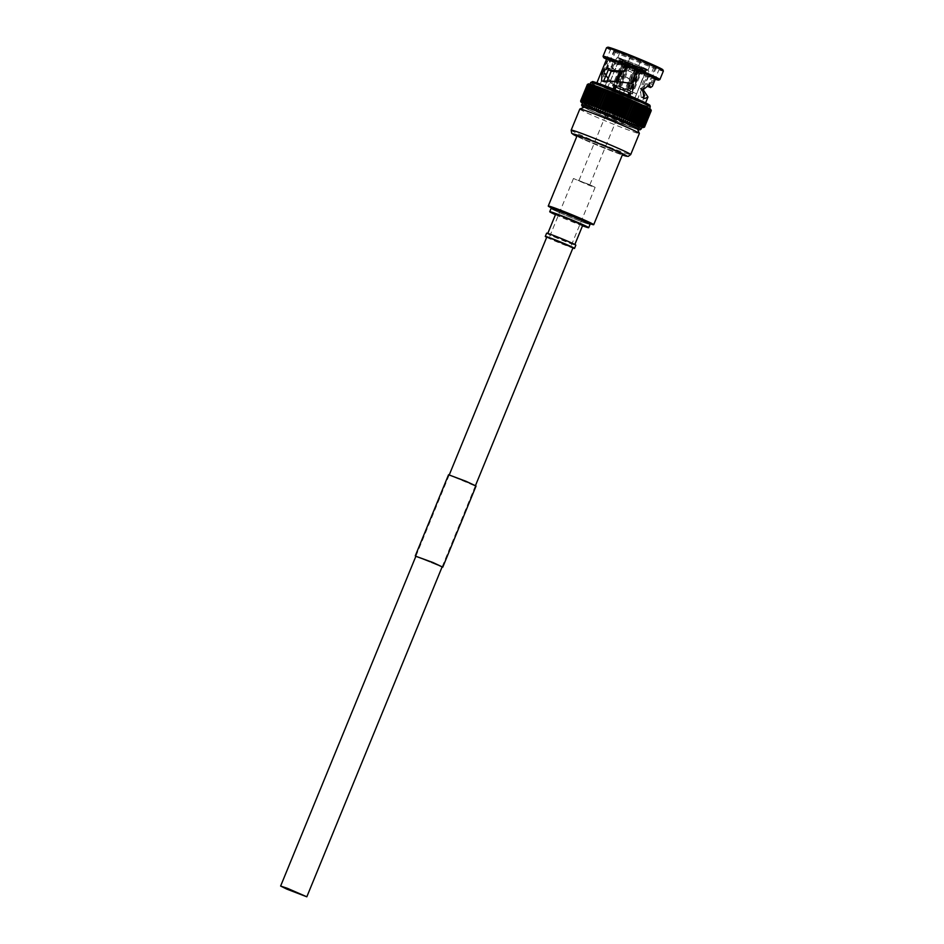 <?xml version="1.0" encoding="UTF-8"?>
<svg xmlns="http://www.w3.org/2000/svg" width="944" height="944" viewBox="0 0 944 944"><rect width="100%" height="100%" fill="white"/><g stroke="black" fill="none" stroke-linecap="round" stroke-linejoin="round"><path stroke-width="0.71" stroke-dasharray="4.72 3.54" d="M546.8 237.05L572.996 247.788M637.306 125.871L644.728 107.781L637.306 125.871L641.401 126.343A34.515 1.357 -157.7 0 0 641.448 126.354L640.74 127.015L641.649 127.287M635.961 125.399L643.371 107.309L635.961 125.399L636.421 124.643L636.103 125.458L637.495 125.953L639.147 125.599A34.515 1.357 -157.7 0 0 639.206 125.623L638.71 126.366L640.339 126A34.515 1.357 -157.7 0 0 640.398 126.012L639.784 126.72A33.583 1.322 -157.7 0 0 640.74 127.015L642.309 126.614L641.554 127.251L642.345 127.464M639.147 125.599L645.849 109.244L644.894 107.864L644.587 108.808A34.515 1.357 -157.7 0 1 644.516 108.784L643.537 107.38L643.124 108.289A34.515 1.357 -157.7 0 1 643.053 108.265L642.062 106.849L641.554 107.722L634.486 124.868L636.35 124.62A34.515 1.357 -157.7 0 0 636.421 124.643M641.896 106.79L634.486 124.868M632.905 124.289L640.469 106.271A33.583 1.322 -157.7 0 0 642.026 106.849L641.554 107.722A34.515 1.357 -157.7 0 1 641.472 107.687L640.469 106.271L639.855 107.097L633.153 123.452L633.046 124.36L634.757 124.042A34.515 1.357 -157.7 0 0 634.84 124.077M644.516 108.784L637.814 125.139L636.126 125.469L633.129 124.384M638.899 105.716L638.769 105.645A33.583 1.322 -157.7 0 0 640.433 106.259L639.855 107.097A34.515 1.357 -157.7 0 1 639.772 107.061L638.899 105.716M634.616 124.927A33.583 1.322 -157.7 0 1 633.046 124.36L631.383 123.735L633.058 123.416A34.515 1.357 -157.7 0 0 633.153 123.452M638.769 105.645L631.501 123.77M638.628 105.575L638.061 106.424A34.515 1.357 -157.7 0 1 637.967 106.389L636.964 104.961L636.173 105.716L629.518 123.039L627.689 122.342M629.754 123.098L631.265 122.744A34.515 1.357 -157.7 0 0 631.359 122.779L631.206 123.664M631.324 123.711A33.583 1.322 -157.7 0 1 629.554 123.05L629.459 122.059L629.518 123.039A33.583 1.322 -157.7 0 1 627.666 122.331L629.365 122.024A34.515 1.357 -157.7 0 0 629.459 122.059M636.846 104.902L629.424 122.991M626.025 121.623L627.382 121.269A34.515 1.357 -157.7 0 0 627.489 121.304L635.088 104.253A33.583 1.322 -157.7 0 0 636.94 104.949L636.173 105.716A34.515 1.357 -157.7 0 1 636.067 105.669L635.088 104.253L634.191 104.949L627.489 121.304L627.937 122.39M633.377 103.71L633.117 103.486A33.583 1.322 -157.7 0 0 635.052 104.241L634.191 104.949A34.515 1.357 -157.7 0 1 634.085 104.914L633.377 103.71M627.489 121.304L627.63 122.319A33.583 1.322 -157.7 0 1 625.707 121.575L623.689 120.797L625.329 120.466A34.515 1.357 -157.7 0 0 625.435 120.513L625.671 121.564A33.583 1.322 -157.7 0 1 623.665 120.785L624.055 120.82M633.117 103.486L625.601 121.528M633.011 103.439L632.138 104.159A34.515 1.357 -157.7 0 1 632.032 104.111L631.088 102.695A33.583 1.322 -157.7 0 0 633.082 103.474L625.435 120.513M623.583 120.738L631.088 102.695L623.665 120.761L621.6 119.971M630.993 102.66L630.014 103.333A34.515 1.357 -157.7 0 1 629.908 103.285L628.999 101.881A33.583 1.322 -157.7 0 0 631.052 102.684L631.052 102.731M619.925 119.109L619.441 119.109A33.583 1.322 -157.7 0 0 621.541 119.947L619.453 119.121L621.022 118.779A34.515 1.357 -157.7 0 0 621.14 118.826L621.541 119.947L623.205 119.64A34.515 1.357 -157.7 0 0 623.311 119.676L623.63 120.773A33.583 1.322 -157.7 0 1 621.577 119.959L622.013 119.982M628.999 101.881L621.506 119.923M627.843 102.471A34.515 1.357 -157.7 0 1 627.736 102.424L626.851 101.032A33.583 1.322 -157.7 0 0 628.964 101.869L627.843 102.471L621.14 118.826M619.441 119.109L617.282 118.248L618.804 117.894A34.515 1.357 -157.7 0 0 618.922 117.941L619.406 119.097A33.583 1.322 -157.7 0 1 617.27 118.248L617.801 118.212M626.851 101.032L625.624 101.586A34.515 1.357 -157.7 0 1 625.518 101.539L624.68 100.158A33.583 1.322 -157.7 0 0 626.816 101.02L619.382 119.074M624.68 100.158L623.382 100.678A34.515 1.357 -157.7 0 1 623.264 100.642L622.485 99.273A33.583 1.322 -157.7 0 0 624.645 100.147L617.234 118.224L616.668 117.032A34.515 1.357 -157.7 0 1 616.562 116.985L615.641 117.28M617.223 118.224L612.857 116.454L614.284 116.065A34.515 1.357 -157.7 0 0 614.402 116.112L615.028 117.339L622.485 99.273M620.232 98.353L618.827 98.837A34.515 1.357 -157.7 0 1 618.709 98.79L618.049 97.456A33.583 1.322 -157.7 0 0 620.232 98.353L620.267 98.377A33.583 1.322 -157.7 0 0 622.45 99.262L621.105 99.757A34.515 1.357 -157.7 0 1 620.987 99.722L620.267 98.377L613.458 116.336M620.243 98.353L612.833 116.431L610.638 115.546L618.037 97.444L616.55 97.893A34.515 1.357 -157.7 0 1 616.432 97.846L615.842 96.548A33.583 1.322 -157.7 0 0 618.013 97.444L610.626 115.534L612.007 115.133A34.515 1.357 -157.7 0 0 612.125 115.18L612.809 116.442A33.583 1.322 -157.7 0 0 615.028 117.339L622.45 99.25M615.807 96.536L614.284 96.961A34.515 1.357 -157.7 0 1 614.178 96.913L613.647 95.639A33.583 1.322 -157.7 0 0 615.807 96.536L608.42 114.625L609.73 114.2A34.515 1.357 -157.7 0 0 609.848 114.248L611.287 115.38M613.612 95.615L612.054 96.017A34.515 1.357 -157.7 0 1 611.936 95.969L611.488 94.73A33.583 1.322 -157.7 0 0 613.612 95.615L606.237 113.717L607.464 113.256A34.515 1.357 -157.7 0 0 607.582 113.304L609.104 114.425M611.747 95.545L604.113 112.82L605.234 112.324A34.515 1.357 -157.7 0 0 605.34 112.371L606.201 113.705L606.945 113.457M611.488 94.73L604.809 112.489M611.523 94.73L609.848 95.096A34.515 1.357 -157.7 0 1 609.741 95.049L609.376 93.834L607.7 94.176L600.986 110.531L601.918 111.899L599.888 111.026L600.88 110.483A34.515 1.357 -157.7 0 0 600.986 110.531M609.6 94.719L609.376 93.834A33.583 1.322 -157.7 0 0 611.452 94.707M609.423 93.845L602.001 111.923L603.039 111.392A34.515 1.357 -157.7 0 0 603.145 111.439L604.042 112.796L601.953 111.911L602.709 111.522L601.918 111.899A33.583 1.322 -157.7 0 1 599.888 111.026L600.655 110.578L599.853 111.014L598.897 109.634A34.515 1.357 -157.7 0 1 598.791 109.587L597.965 110.188L595.947 109.327L596.773 108.713A34.515 1.357 -157.7 0 0 596.879 108.749L597.859 110.153A33.583 1.322 -157.7 0 1 595.959 109.327L596.726 108.725L596.053 109.351L592.336 107.722L592.985 107.038A34.515 1.357 -157.7 0 0 593.08 107.085L594.083 108.501L594.838 107.864A34.515 1.357 -157.7 0 0 594.932 107.899L595.924 109.315A33.583 1.322 -157.7 0 1 594.118 108.513L594.838 107.864L594.118 108.513M607.7 94.176A34.515 1.357 -157.7 0 1 607.594 94.129L607.311 92.949L605.6 93.279L598.897 109.634M607.488 93.893L607.311 92.949A33.583 1.322 -157.7 0 0 609.34 93.81M607.37 92.96L599.947 111.05M605.6 93.279A34.515 1.357 -157.7 0 1 605.505 93.232L605.305 92.087L603.582 92.406L596.879 108.749M605.446 93.09L605.305 92.087A33.583 1.322 -157.7 0 0 607.275 92.937M605.375 92.111L597.965 110.188M596.053 109.351L603.381 91.249A33.583 1.322 -157.7 0 0 605.269 92.075M603.464 91.273L601.635 91.544L594.932 107.899M589.422 84.653L588.006 85.031L588.997 84.37A33.583 1.322 -157.7 0 0 589.422 84.653L588.501 85.338L589.434 84.653A33.583 1.322 -157.7 0 0 590.012 84.984L589.186 85.715L590.024 84.995A33.583 1.322 -157.7 0 0 590.755 85.385L590.012 86.152L590.767 85.397A33.583 1.322 -157.7 0 0 591.64 85.845L590.991 86.647L591.652 85.845A33.583 1.322 -157.7 0 0 592.667 86.352L592.124 87.202L592.69 86.364A33.583 1.322 -157.7 0 0 593.835 86.919L593.387 87.804L593.859 86.931A33.583 1.322 -157.7 0 0 595.133 87.532L594.779 88.465L595.157 87.544A33.583 1.322 -157.7 0 0 596.561 88.193L596.301 89.161L596.584 88.205A33.583 1.322 -157.7 0 0 598.095 88.889L597.941 89.904L598.118 88.913A33.583 1.322 -157.7 0 0 599.747 89.645L599.7 90.695L599.77 89.656A33.583 1.322 -157.7 0 0 601.493 90.423L601.54 91.509L601.529 90.435L599.782 90.73L593.08 107.085M599.747 89.645L598.036 89.951L591.322 106.294L592.325 107.722L590.684 106.979L591.239 106.259A34.515 1.357 -157.7 0 0 591.322 106.294M598.095 88.889L596.384 89.196L589.681 105.551L590.684 106.979L591.239 106.259L590.684 106.979A33.583 1.322 -157.7 0 0 592.325 107.722L592.985 107.038L592.36 107.734A33.583 1.322 -157.7 0 0 594.083 108.501M596.561 88.193L594.862 88.5L588.147 104.843L589.139 106.271L587.699 105.61L586.743 104.194L593.457 87.839L595.133 87.532M593.835 86.919L592.183 87.237L585.481 103.58L586.413 104.996L585.646 104.159M592.667 86.352L591.05 86.683L584.348 103.026L585.256 104.43L585.422 103.557A34.515 1.357 -157.7 0 0 585.481 103.58M591.64 85.845L590.059 86.175L583.357 102.53L584.218 103.923L583.545 103.25M590.755 85.385L589.221 85.739L582.507 102.094L583.333 103.462L583.309 102.507A34.515 1.357 -157.7 0 0 583.357 102.53M590.012 84.984L588.537 85.361L581.823 101.704L582.601 103.073L582.472 102.07A34.515 1.357 -157.7 0 0 582.507 102.094M588.997 84.37L587.628 84.783L588.714 84.158A33.583 1.322 -157.7 0 0 588.997 84.37L587.982 85.019A34.515 1.357 -157.7 0 0 588.006 85.031L581.292 101.386L581.587 102.459L581.268 101.374L582.011 102.731L581.799 101.692A34.515 1.357 -157.7 0 0 581.823 101.704L582.023 102.731M588.714 84.158L587.416 84.594L588.596 84.004A33.583 1.322 -157.7 0 0 588.714 84.158L587.616 84.771A34.515 1.357 -157.7 0 0 587.628 84.783L580.926 101.138L581.303 102.247L580.914 101.126L581.575 102.448M581.185 102.094L580.713 100.937L580.902 101.94M587.38 84.464L588.631 83.922A33.583 1.322 -157.7 0 0 588.596 84.004L587.369 84.464M587.498 84.405L588.832 83.898A33.583 1.322 -157.7 0 0 588.631 83.922L587.487 84.405M627.63 95.627L629.046 96.099A17.547 0.684 -157.7 0 0 613.765 89.822L612.809 89.456A17.547 0.684 -157.7 0 0 604.785 86.777L607.488 87.886L604.75 86.813A17.547 0.684 -157.7 0 0 612.019 90.4L612.939 90.801A17.547 0.684 -157.7 0 0 628.22 97.079L629.176 97.444A17.547 0.684 -157.7 0 0 637.2 100.135L634.498 99.026L637.235 100.099A17.547 0.684 -157.7 0 0 629.967 96.512L627.63 95.627L639.737 66.115L626.356 60.558L640.587 66.399A16.378 0.649 -157.7 0 0 626.379 60.569L621.317 71.414M615.051 90.459L617.175 85.29L609.612 82.706L636.645 93.834L617.175 85.29L627.158 60.947M656.422 67.189L649.142 84.96L648.965 82.86L655.443 67.071A22.821 0.897 -157.7 0 0 656.422 67.189A22.821 0.897 -157.7 0 0 646.392 62.245A22.821 0.897 -157.7 0 0 641.047 59.944L636.929 69.986M603.605 81.078L605.552 82.281C611.889 81.75 619.783 82.045 629.223 83.143L631.371 83.544M611.842 71.355L610.213 68.711L608.762 68.877M655.443 67.071L659.337 68.77A27.636 1.086 22.3 0 1 653.944 66.965L650.05 65.254A22.821 0.897 -157.7 0 1 624.244 54.823A22.821 0.897 -157.7 0 1 619.736 52.805L615.712 51.259A27.636 1.086 22.3 0 1 610.827 48.84L614.851 50.398A22.821 0.897 -157.7 0 1 614.202 49.879A22.821 0.897 -157.7 0 1 630.769 55.72L624.291 71.52M614.851 50.398L605.175 73.998L603.9 73.538L609.399 60.133L607.653 59.437A26.326 1.038 -157.7 0 1 606.768 58.764M608.266 59.684L602.768 73.101L602.154 72.853L605.175 73.998M619.736 52.805L613.258 68.605L622.344 77.266L625.412 76.771L629.082 78.541L629.046 88.052L620.055 89.763L608.125 78.6M632.067 97.161A22.821 0.897 -157.7 0 0 610.851 88.453A22.821 0.897 -157.7 0 0 599.888 84.795A22.821 0.897 -157.7 0 0 609.918 89.739A22.821 0.897 -157.7 0 0 631.135 98.459A22.821 0.897 -157.7 0 0 642.109 102.105A22.821 0.897 -157.7 0 0 632.067 97.161M650.05 65.254L640.362 88.866L641.578 89.42L647.088 76.016L648.493 76.653A26.326 1.038 -157.7 0 1 618.344 64.475A26.326 1.038 -157.7 0 1 612.798 61.985L611.075 68.051L621.6 77.101L624.857 76.759L629.412 78.907L629.506 88.795L619.689 89.763L610.874 82.671C606.567 79.001 603.759 75.898 602.437 73.349M642.498 90.777L640.362 88.866M649.142 84.96L647.431 86.305L646.557 83.65L640.445 89.031L641.141 97.244L642.84 97.102M607.806 47.2A29.771 1.168 -157.7 0 0 620.857 53.69A29.771 1.168 -157.7 0 0 649.024 65.242A29.771 1.168 -157.7 0 0 662.865 69.785M606.544 47.743A30.715 1.204 -157.7 0 0 620.055 54.398A30.715 1.204 -157.7 0 0 648.611 66.127A30.715 1.204 -157.7 0 0 663.372 71.048M603.063 56.286A30.715 1.204 -157.7 0 0 616.562 62.894A30.715 1.204 -157.7 0 0 659.856 79.579M606.555 59.271A29.771 1.168 -157.7 0 0 616.668 63.909A29.771 1.168 -157.7 0 0 655.278 79.249M648.965 82.86L651.136 82.588L653 78.045L654.192 78.553A26.326 1.038 -157.7 0 0 655.478 78.741M608.207 89.173A26.326 1.038 -157.7 0 0 632.692 99.226A26.326 1.038 -157.7 0 0 645.354 103.439A26.326 1.038 -157.7 0 0 633.778 97.739A26.326 1.038 -157.7 0 0 609.293 87.686A26.326 1.038 -157.7 0 0 596.643 83.461A26.326 1.038 -157.7 0 0 608.207 89.173M643.926 87.792L648.493 76.653M654.192 78.553L652.328 83.096L652.387 86.293M604.042 91.462A32.179 1.263 -157.7 0 0 633.967 103.757A32.179 1.263 -157.7 0 0 649.437 108.902A32.179 1.263 -157.7 0 0 635.288 101.928A32.179 1.263 -157.7 0 0 605.364 89.645A32.179 1.263 -157.7 0 0 589.894 84.488A32.179 1.263 -157.7 0 0 604.042 91.462M582.483 102.566A32.179 1.263 -157.7 0 0 596.62 109.551A32.179 1.263 -157.7 0 0 626.556 121.835A32.179 1.263 -157.7 0 0 642.014 126.992M584.43 107.12A28.662 1.121 -157.7 0 0 596.997 113.363A28.662 1.121 -157.7 0 0 624.114 124.49A28.662 1.121 -157.7 0 0 637.436 128.856M579.817 109.056A32.179 1.263 -157.7 0 0 593.965 116.041A32.179 1.263 -157.7 0 0 623.89 128.325A32.179 1.263 -157.7 0 0 639.359 133.482M577.091 135.747A24.568 0.968 -157.7 0 0 587.9 141.069A24.568 0.968 -157.7 0 0 610.744 150.45A24.568 0.968 -157.7 0 0 622.556 154.391M552.11 208.223A24.568 0.968 -157.7 0 0 559.06 211.385A24.568 0.968 -157.7 0 0 589.457 223.539M552.311 207.715A20.178 0.791 -157.7 0 0 561.196 212.093A20.178 0.791 -157.7 0 0 579.958 219.799A20.178 0.791 -157.7 0 0 589.658 223.032M560.748 213.179A20.178 0.791 -157.7 0 0 579.522 220.884A20.178 0.791 -157.7 0 0 589.221 224.117A20.178 0.791 -157.7 0 0 580.348 219.74A20.178 0.791 -157.7 0 0 561.574 212.034A20.178 0.791 -157.7 0 0 551.874 208.801A20.178 0.791 -157.7 0 0 560.748 213.179M551.06 208.471A21.063 0.826 -157.7 0 0 560.323 213.037A21.063 0.826 -157.7 0 0 579.911 221.073A21.063 0.826 -157.7 0 0 590.035 224.448M555.461 214.701A21.063 0.826 -157.7 0 0 558.99 216.282A21.063 0.826 -157.7 0 0 582.519 225.805M555.686 214.158L582.743 225.25M554.128 236.791L574.766 244.72L554.73 235.965L547.697 233.628L554.128 236.791M546.611 233.18A15.8 0.625 -157.7 0 0 553.562 236.602A15.8 0.625 -157.7 0 0 568.253 242.632A15.8 0.625 -157.7 0 0 575.84 245.169M546.694 237.298A15.8 0.625 -157.7 0 0 552.228 239.847A15.8 0.625 -157.7 0 0 572.89 248.048M565.586 244.319L549.078 237.982L565.102 244.98L570.719 246.856L565.586 244.319M589.976 184.823L573.468 178.487L589.504 185.496L595.121 187.36L589.976 184.823M587.144 183.879L578.884 180.705L587.144 183.879M620.409 102.754L612.16 99.58L620.409 102.754M618.709 102.176L615.405 100.914L618.709 102.176M624.255 88.665L620.951 87.391L624.255 88.665M627.701 91.662L612.432 85.798L627.264 92.276L632.468 94.011L627.701 91.662M637.908 66.788L622.639 60.912L637.471 67.402L642.663 69.124L637.908 66.788M607.464 87.898L619.075 60.699L620.621 60.003L639.005 67.154C648.457 71.567 644.174 69.419 645.366 71.473L619.075 60.699L645.366 71.473L634.521 99.002L646.628 69.478L640.657 66.517L641.637 68.074L629.967 96.512M635.678 69.679L627.441 66.292L629.046 65.136L620.444 86.907L626.143 89.243L635.489 67.767L635.678 69.679L627.477 89.692L628.397 90.093L627.064 89.645L629.766 90.99L639.206 69.585L640.421 70.481L636.232 68.11L627.064 89.645M617.624 88.288L631.654 93.68L618.025 87.721L613.246 86.128L617.624 88.288M626.969 66.859L635.206 70.245L634.934 68.157L625.789 89.656L620.09 87.32L628.669 65.584L626.969 66.859L618.757 86.872L617.836 86.459L619.17 86.907L627.748 65.183L624.421 63.555L622.12 64.511L613.919 84.5L619.17 86.907M635.206 70.245L627.005 90.258L625.789 89.656M636.162 70.611L640.492 72.063L636.61 70.08L636.421 68.18L639.56 69.726L640.528 72.015L639.171 69.62L629.731 91.025L626.745 90.022L635.89 68.523L636.162 70.611L627.961 90.624L627.005 90.258M629.766 90.99L632.315 92.028L640.528 72.015L632.315 92.052L629.731 91.025M636.61 70.08L628.397 90.093M636.964 104.961A33.583 1.322 -157.7 0 0 638.734 105.634L631.359 122.779M610.591 115.522L608.384 114.613A33.583 1.322 -157.7 0 0 610.591 115.522M604.077 112.808A33.583 1.322 -157.7 0 0 606.201 113.705L608.384 114.613A33.583 1.322 -157.7 0 1 606.237 113.717L604.042 112.796A33.583 1.322 -157.7 0 1 601.953 111.911L609.352 93.845M599.829 111.003L599.853 111.014A33.583 1.322 -157.7 0 1 597.894 110.165L599.829 111.003L607.275 92.972M589.162 106.283L589.599 105.516L589.139 106.271L590.684 106.979A33.583 1.322 -157.7 0 1 589.162 106.283L589.599 105.516A34.515 1.357 -157.7 0 0 589.681 105.551M595.298 87.591L588.077 104.819A34.515 1.357 -157.7 0 0 588.147 104.843M593.457 87.839A34.515 1.357 -157.7 0 1 593.387 87.804L586.413 104.996L587.888 105.681M584.525 103.675L585.256 104.43L585.422 103.557L585.256 104.43A33.583 1.322 -157.7 0 0 586.413 104.996M591.829 85.916L584.289 103.002A34.515 1.357 -157.7 0 0 584.348 103.026M582.708 102.872L583.333 103.462L583.309 102.507L583.333 103.462A33.583 1.322 -157.7 0 0 584.218 103.923L584.407 103.993M582.023 102.554L582.601 103.073L582.472 102.07L582.601 103.073A33.583 1.322 -157.7 0 0 583.333 103.462M580.678 100.996L587.439 84.512L580.678 100.996M650.64 110.106L650.333 109.02A33.583 1.322 -157.7 0 0 649.897 108.749L650.038 108.82M651.006 110.354L650.605 109.233A33.583 1.322 -157.7 0 0 650.333 109.02L650.522 109.126M650.605 109.233L651.195 110.531M651.207 110.542L650.145 109.457L650.416 110.625L643.702 126.98L642.722 127.534L644.127 127.051A34.515 1.357 -157.7 0 0 644.138 127.062L643.076 127.582L644.398 127.133L651.124 110.719A34.515 1.357 -157.7 0 0 651.124 110.719L644.422 127.062L643.277 127.558M644.41 127.228L651.242 110.66M650.145 109.457L650.416 110.625A34.515 1.357 -157.7 0 1 650.381 110.625L649.637 109.351A33.583 1.322 -157.7 0 0 650.145 109.457L650.145 109.457A33.583 1.322 -157.7 0 0 650.499 109.492L650.853 110.708L644.138 127.062L643.076 127.582M648.976 109.174A33.583 1.322 -157.7 0 0 649.637 109.339L649.814 110.483A34.515 1.357 -157.7 0 1 649.779 110.472L648.788 109.091L649.059 110.283L642.357 126.626A34.515 1.357 -157.7 0 0 642.357 126.626L641.554 127.251L643.076 126.826L642.215 127.428L643.678 126.98L642.722 127.534M649.637 109.339L643.112 126.838A34.515 1.357 -157.7 0 0 643.112 126.838L642.215 127.428M641.448 126.354L648.162 110A34.515 1.357 -157.7 0 1 648.103 109.988L647.218 108.643A33.583 1.322 -157.7 0 0 648.162 108.938L649.024 110.259L641.554 127.251A33.583 1.322 -157.7 0 0 641.873 127.334M648.174 108.938A33.583 1.322 -157.7 0 0 648.965 109.174L649.059 110.283A34.515 1.357 -157.7 0 1 649.024 110.259M640.398 126.012L647.112 109.669A34.515 1.357 -157.7 0 1 647.053 109.646L646.121 108.277L639.206 125.623M627.441 66.292L619.229 86.305L620.444 86.907M626.486 65.927L622.155 64.475L624.798 63.673L616.503 85.538L619.488 86.541L628.09 64.77L626.486 65.927L618.273 85.939L619.229 86.305M622.155 64.475L613.954 84.488M622.12 64.511L626.037 66.458L617.836 86.459M623.642 63.401L627.925 64.688L623.642 63.401M626.037 66.458L627.748 65.183M628.09 64.77L624.798 63.673M613.919 84.523L616.467 85.574L624.775 63.708M628.846 65.042L635.536 67.791L628.846 65.042M635.312 67.708L629.046 65.136M639.206 69.585L636.232 68.11M635.89 68.523L639.171 69.62M628.669 65.584L634.934 68.157M611.205 71.071L616.42 58.375L617.942 57.737A16.378 0.649 -157.7 0 0 624.692 61.077L612.019 90.4M614.096 90.093L626.202 60.581L619.594 58.375L609.612 82.706L619.571 58.41L617.942 57.737M619.571 58.41L624.692 61.077M613.435 90.872L625.542 61.36M604.75 86.813L607.134 81.007M620.232 71.355L625.424 60.204A16.378 0.649 -157.7 0 0 617.978 57.702L616.444 58.339A17.547 0.684 -157.7 0 0 623.677 61.974M619.594 58.375L617.978 57.702L616.444 58.339L611.228 71.071M617.175 57.667L626.202 60.581M604.785 86.777L607.145 81.007M612.809 89.456L616.043 81.573M629.046 96.099L640.705 67.673L639.737 66.115M613.765 89.822L617.105 81.68M637.235 100.099L648.976 71.107L641.531 66.812A16.378 0.649 -157.7 0 1 648.257 70.139L648.858 71.709L648.257 70.139L640.764 67.685A16.378 0.649 -157.7 0 0 648.221 70.175L646.628 69.478M628.551 96.028L640.657 66.517M629.176 97.444L640.764 67.685M627.89 96.807L639.997 67.295M634.498 99.026L646.605 69.514M637.2 100.135L648.858 71.709A17.547 0.684 -157.7 0 0 641.637 68.074M612.939 90.801L625.612 61.478A16.378 0.649 -157.7 0 0 639.82 67.319L628.22 97.079M614.355 91.273L626.462 61.761L639.82 67.319M626.462 61.761L625.612 61.478M626.934 96.441L639.041 66.93M620.09 87.32L618.757 86.872M619.488 86.541L618.273 85.939M626.143 89.243L627.477 89.692M626.745 90.022L627.961 90.624M640.563 126.933L647.985 108.855M627.548 122.272L625.73 121.587M644.728 107.781L644.87 107.852A33.583 1.322 -157.7 0 0 646.109 108.277L645.908 109.268A34.515 1.357 -157.7 0 1 645.849 109.244M643.371 107.309L643.537 107.38A33.583 1.322 -157.7 0 0 644.87 107.852M628.916 101.834L621.553 119.947M589.882 84.134L582.472 102.212M590.543 84.299L583.121 102.389M594.602 85.609L587.192 103.698M604.361 89.208L596.938 107.286M633.943 101.291L626.533 119.369M647.029 108.56L639.619 126.638M602.154 72.853L607.653 59.437M653 78.045L655.148 78.989A27.636 1.086 22.3 0 1 649.755 77.184L647.088 76.016M613.258 68.605L611.877 66.871L613.742 62.339L612.798 61.985M613.742 62.339L611.523 61.478A27.636 1.086 22.3 0 1 606.638 59.071L609.399 60.133M630.769 55.72L630.899 55.566A27.636 1.086 22.3 0 1 641.177 59.791L641.047 59.944M641.873 97.35L643.442 97.964M642.687 90.211L641.578 89.774M648.032 76.44L642.994 90.058M605.552 82.281L602.945 81.125M622.344 77.266L621.6 77.101M653.944 66.965L649.755 77.184M659.337 68.77L655.148 78.989M610.827 48.84L606.638 59.071M615.712 51.259L611.523 61.478M641.177 59.791L636.988 70.009M630.899 55.566L626.71 65.785M602.768 73.101L603.9 73.538M642.534 89.857L641.578 89.42M645.944 108.206L638.533 126.284M648.788 109.091L641.377 127.169M649.448 109.268L642.026 127.346M649.944 109.374L642.534 127.452M650.298 109.421L642.888 127.499M650.499 109.398L643.076 127.475M650.534 109.303L643.112 127.393M650.416 109.162L642.994 127.239M650.133 108.949L642.722 127.027M649.708 108.666L642.286 126.756M649.118 108.336L641.696 126.413M648.386 107.935L640.964 126.012M647.501 107.486L640.079 125.564M646.475 106.979L639.064 125.056M645.318 106.412L637.896 124.49M644.02 105.799L636.61 123.888M642.616 105.15L635.194 123.227M641.082 104.442L633.66 122.531M639.442 103.71L632.02 121.788M637.696 102.931L630.285 121.009M635.867 102.129L628.444 120.207M606.308 89.951L598.897 108.041M602.484 88.488L595.074 106.566M600.703 87.816L593.28 105.893M599.015 87.19L591.593 105.268M597.422 86.612L590.012 104.69M595.959 86.081L588.537 104.17M593.387 85.196L585.964 103.274M592.289 84.842L584.879 102.92M591.345 84.535L583.923 102.625M589.375 84.028L581.964 102.105M589.032 83.981L581.61 102.058M588.832 84.004L581.421 102.082M588.796 84.087L581.374 102.164M588.914 84.24L581.504 102.318M589.198 84.453L581.775 102.53M589.622 84.724L582.212 102.813M590.212 85.066L582.79 103.144M590.944 85.456L583.534 103.545M592.856 86.423L585.433 104.501M594.012 86.99L586.59 105.067M596.714 88.252L589.304 106.33M598.248 88.948L590.826 107.038M599.888 89.692L592.478 107.769M601.635 90.471L594.213 108.548M611.948 112.112C615.606 111.958 616.184 110.542 613.694 107.852L611.417 110.129L612.09 112.171L610.379 111.593C608.868 109.233 609.458 107.805 612.125 107.333C614.131 109.858 613.553 111.274 610.379 111.593M613.553 107.805L612.125 107.333M613.801 105.268L618.131 107.097L613.801 105.268M607.464 117.563L614.178 120.395L607.464 117.563M609.682 115.298L614.025 117.139L609.682 115.298M621.353 103.545L613.069 100.04L621.353 103.545M621.73 104.713L611.865 100.536L621.73 104.713M619.288 102.648L615.488 101.032L619.288 102.648M631.748 72.275L627.937 70.67L631.748 72.275M632.669 66.304L631.666 65.879L632.669 66.304M615.087 120.891L605.222 116.726L615.087 120.891M415.867 556.311L442.063 567.049L415.879 556.276M473.817 485.428L448.766 474.844L466.1 481.346L473.817 485.428M476.047 486.03L448.553 474.749M596.596 84.146A30.798 1.215 -157.7 0 0 606.048 88.441A30.798 1.215 -157.7 0 0 645.248 104.064A30.798 1.215 -157.7 0 0 635.949 98.459M590.696 82.517A32.179 1.263 -157.7 0 0 604.844 89.503A32.179 1.263 -157.7 0 0 634.769 101.787A32.179 1.263 -157.7 0 0 650.239 106.943M581.669 104.536A32.179 1.263 -157.7 0 0 595.817 111.51A32.179 1.263 -157.7 0 0 625.742 123.806A32.179 1.263 -157.7 0 0 641.212 128.962M595.971 113.02A30.798 1.215 -157.7 0 0 637.672 129.434L595.935 113.009L583.84 107.356A30.798 1.215 -157.7 0 0 595.971 113.02M571.167 130.154A32.179 1.263 -157.7 0 0 585.315 137.128A32.179 1.263 -157.7 0 0 615.24 149.412A32.179 1.263 -157.7 0 0 630.71 154.568M585.622 140.314A29.252 1.145 -157.7 0 0 622.32 154.969L576.855 136.325A29.252 1.145 -157.7 0 0 585.622 140.314M626.32 62.906L642.923 69.514L638.982 67.142L622.391 60.534L626.32 62.906M636.126 125.469A33.583 1.322 -157.7 0 0 637.46 125.93M634.639 124.938A33.583 1.322 -157.7 0 0 636.103 125.458M642.062 106.849A33.583 1.322 -157.7 0 0 643.513 107.38M643.053 108.265L636.35 124.62M641.472 107.687L634.757 124.042M629.577 123.062L631.335 123.723A33.583 1.322 -157.7 0 0 633.023 124.348M639.772 107.061L633.058 123.416M637.967 106.389L631.265 122.744M636.067 105.669L629.365 122.024M634.085 104.914L627.382 121.269M632.032 104.111L625.329 120.466M630.014 103.333L623.311 119.676M629.908 103.285L623.205 119.64M627.736 102.424L621.022 118.779M625.624 101.586L618.922 117.941M625.518 101.539L618.804 117.894M615.063 117.351A33.583 1.322 -157.7 0 0 617.234 118.224L624.645 100.147M623.382 100.678L616.668 117.032M623.264 100.642L616.562 116.985M621.105 99.757L614.402 116.112M620.987 99.722L614.284 116.065M610.638 115.546A33.583 1.322 -157.7 0 0 612.809 116.442M618.827 98.837L612.125 115.18M618.709 98.79L612.007 115.133M616.55 97.893L609.848 114.248M616.432 97.846L609.73 114.2M614.284 96.961L607.582 113.304M614.178 96.913L607.464 113.256M612.054 96.017L605.34 112.371M611.936 95.969L605.234 112.324M609.848 95.096L603.145 111.439M609.741 95.049L603.039 111.392M607.594 94.129L600.88 110.483M605.505 93.232L598.791 109.587M596.773 108.713L603.476 92.359A34.515 1.357 -157.7 0 0 603.582 92.406M601.529 90.435A33.583 1.322 -157.7 0 0 603.346 91.226M594.838 107.864L601.54 91.509A34.515 1.357 -157.7 0 0 601.635 91.544M592.985 107.038L599.7 90.695A34.515 1.357 -157.7 0 0 599.782 90.73M591.239 106.259L597.941 89.904A34.515 1.357 -157.7 0 0 598.036 89.951M589.599 105.516L596.301 89.161A34.515 1.357 -157.7 0 0 596.384 89.196M587.734 105.622A33.583 1.322 -157.7 0 0 589.139 106.271M588.077 104.819L594.779 88.465A34.515 1.357 -157.7 0 0 594.862 88.5M586.436 105.008A33.583 1.322 -157.7 0 0 587.711 105.61M585.422 103.557L592.124 87.202A34.515 1.357 -157.7 0 0 592.183 87.237M584.242 103.934A33.583 1.322 -157.7 0 0 585.256 104.43M584.289 103.002L590.991 86.647A34.515 1.357 -157.7 0 0 591.05 86.683M583.309 102.507L590.012 86.152A34.515 1.357 -157.7 0 0 590.059 86.175M582.472 102.07L589.186 85.715A34.515 1.357 -157.7 0 0 589.221 85.739M581.799 101.692L588.501 85.338A34.515 1.357 -157.7 0 0 588.537 85.361M581.268 101.374A34.515 1.357 -157.7 0 0 581.292 101.386L587.982 85.019M580.914 101.126A34.515 1.357 -157.7 0 0 580.926 101.138L587.616 84.771M587.416 84.582A34.515 1.357 -157.7 0 0 587.416 84.594L580.713 100.937M644.41 127.074A34.515 1.357 -157.7 0 0 644.422 127.062L651.112 110.719M650.829 110.708A34.515 1.357 -157.7 0 0 650.853 110.708L644.127 127.051M643.678 126.98A34.515 1.357 -157.7 0 0 643.702 126.98L650.381 110.625M649.779 110.472L643.076 126.826M640.752 127.015A33.583 1.322 -157.7 0 0 641.554 127.251M638.71 126.366A33.583 1.322 -157.7 0 0 639.784 126.72M648.103 109.988L641.401 126.343M646.121 108.277A33.583 1.322 -157.7 0 0 647.206 108.631M624.421 63.555L627.559 65.112M636.055 68.605L639.525 69.762M628.48 65.514L635.1 68.239M624.468 61.03A17.547 0.684 -157.7 0 0 616.444 58.339M640.705 67.673A17.547 0.684 -157.7 0 0 625.424 61.395M640.834 69.018A17.547 0.684 -157.7 0 0 648.858 71.709M624.598 62.375A17.547 0.684 -157.7 0 0 639.89 68.652M637.483 125.941A33.583 1.322 -157.7 0 0 638.687 126.354M647.053 109.646L640.339 126M648.988 83.084L652.103 84.405M651.136 82.588L652.328 83.096M613.423 68.912L611.075 68.051M611.877 66.871L610.933 66.528M442.181 566.754L475.469 485.594M415.985 556.004L449.273 474.856M615.842 96.548L608.42 114.625M613.647 95.639L606.237 113.717M605.246 92.123L597.859 110.118M603.275 91.297L595.924 109.244M614.202 49.879L599.888 84.795M644.74 95.686L642.109 102.105M573.468 178.487L549.078 237.982M612.16 99.58L578.884 180.705M620.951 87.391L615.405 100.914M622.639 60.912L612.432 85.798M632.315 92.052L631.654 93.68M586.366 104.973L585.221 104.418M585.186 104.406L581.905 102.672M640.811 127.039L639.879 126.744M613.919 84.5L613.246 86.128M642.663 69.124L632.468 94.011M625.282 89.173L619.736 102.684M622.981 104.017L589.717 185.142M595.121 187.36L570.719 246.856M646.557 83.65L649.401 84.748M641.141 97.244L644.044 98.365M610.213 68.711L607.499 67.52M604.408 82.14L601.611 80.924M646.298 108.808L639.171 126.166M647.419 109.256L640.351 126.496M648.422 109.634L641.389 126.767M649.271 109.964L642.298 126.968M649.968 110.224L643.053 127.11M650.522 110.436L643.655 127.18M650.912 110.578L644.103 127.192M587.664 84.63L580.843 101.244M588.041 84.807L581.174 101.551M588.572 85.043L581.646 101.917M589.257 85.349L582.283 102.353M590.083 85.715L583.062 102.837M591.062 86.14L583.994 103.38M592.171 86.612L585.056 103.97M593.422 87.143L586.259 104.607M594.791 87.721L587.593 105.291M596.278 88.358L589.044 106.011M597.882 89.031L590.614 106.778M599.593 89.751L592.289 107.569M601.399 90.506L594.059 108.395M626.816 101.02L619.406 119.097M633.105 103.545L625.719 121.54M635.076 104.347L627.713 122.283M636.976 105.103L629.636 122.991M638.793 105.834L631.489 123.652M640.516 106.519L633.235 124.266M642.132 107.168L634.899 124.82M643.643 107.758L636.445 125.328M645.035 108.312L637.873 125.776M613.458 105.173L616.408 104.642L618.131 107.085L614.025 117.139L614.178 120.395M613.069 100.04L611.865 100.536L605.222 116.726M615.488 101.032L627.937 70.67L631.666 65.879M615.877 121.092L622.521 104.914L622.013 103.698M606.933 117.422L609.328 115.203L611.417 110.129M611.983 108.737L613.447 105.173M632.751 66.328L632.055 72.358L619.594 102.719M448.766 474.844L415.502 555.969M475.835 485.936L442.559 567.061"/><path stroke-width="1.42" d="M286.846 889.13L306.824 896.8L287.424 888.328L280.628 886.05L286.846 889.13M475.469 485.594L572.996 247.788L553.609 239.316L546.8 237.05L449.273 474.856M588.596 83.839L581.056 100.772L581.61 102.058L580.713 100.937M588.631 83.922L587.38 84.464L580.666 100.819L587.38 84.464A34.515 1.357 -157.7 0 0 587.369 84.464L580.843 101.846M588.832 83.898L587.498 84.405A34.515 1.357 -157.7 0 0 587.487 84.405L580.949 101.822M581.079 100.772L587.782 84.417A34.515 1.357 -157.7 0 0 587.77 84.417L589.681 84.051L582.094 100.996L582.283 102.141L581.079 100.772A34.515 1.357 -157.7 0 0 581.056 100.772L581.209 101.846M588.537 83.827L581.622 101.94M589.54 84.004L588.206 84.5A34.515 1.357 -157.7 0 0 588.206 84.5L581.528 100.855A34.515 1.357 -157.7 0 0 581.504 100.855M582.129 100.996L588.832 84.653A34.515 1.357 -157.7 0 0 588.808 84.641L590.342 84.228L582.92 102.294L582.129 100.996A34.515 1.357 -157.7 0 0 582.094 100.996L582.2 102.094M590.342 84.217L589.552 84.854L590.342 84.217M589.552 84.854A34.515 1.357 -157.7 0 1 589.599 84.866L591.156 84.464L583.923 102.625L582.896 101.209A34.515 1.357 -157.7 0 0 582.849 101.197L582.944 102.306A33.583 1.322 -157.7 0 0 582.283 102.141L582.283 102.141A33.583 1.322 -157.7 0 0 581.775 102.023M591.947 84.712A33.583 1.322 -157.7 0 0 591.168 84.464L590.46 85.125A34.515 1.357 -157.7 0 1 590.507 85.137L592.112 84.759L584.879 102.92L583.805 101.492A34.515 1.357 -157.7 0 0 583.758 101.48L583.758 102.542A33.583 1.322 -157.7 0 0 582.944 102.306M591.168 84.464L590.46 85.125M608.278 90.707L608.597 91.804L608.278 90.707L610.308 91.509A33.583 1.322 -157.7 0 0 608.278 90.707L608.597 91.804A34.515 1.357 -157.7 0 1 608.703 91.839L610.331 91.521L602.945 109.598L602.001 108.194A34.515 1.357 -157.7 0 0 601.894 108.147L600.821 108.784L599.877 107.368A34.515 1.357 -157.7 0 0 599.77 107.321L598.897 108.041L597.823 106.566A34.515 1.357 -157.7 0 0 597.717 106.53L596.938 107.286L595.841 105.811A34.515 1.357 -157.7 0 0 595.747 105.763L594.98 106.519L593.941 105.091A34.515 1.357 -157.7 0 0 593.847 105.055L593.28 105.893L592.136 104.418A34.515 1.357 -157.7 0 0 592.053 104.383L591.475 105.221L590.448 103.793A34.515 1.357 -157.7 0 0 590.366 103.757L589.882 104.631L588.855 103.215A34.515 1.357 -157.7 0 0 588.785 103.191L588.537 104.17L587.392 102.695A34.515 1.357 -157.7 0 0 587.321 102.672L587.192 103.698L586.059 102.235A34.515 1.357 -157.7 0 0 586 102.212L585.811 103.203L584.867 101.834A34.515 1.357 -157.7 0 0 584.808 101.81L584.714 102.849A33.583 1.322 -157.7 0 0 583.758 102.542M592.124 84.759L591.51 85.467L592.124 84.759A33.583 1.322 -157.7 0 1 593.068 85.078M636.929 69.986L631.383 83.497M647.431 86.305L650.534 87.544L652.387 86.293L655.478 78.741A26.326 1.038 -157.7 0 0 643.902 73.03A26.326 1.038 -157.7 0 0 637.224 70.175L631.725 83.579L629.223 83.143L630.793 83.379M608.762 68.877L603.605 81.078M624.503 71.024L624.657 70.34L623.854 71.579L611.842 71.355L609.482 70.281L607.499 67.52L601.953 73.077L601.611 80.924L602.945 81.125C610.249 80.901 619.358 81.621 630.273 83.296L631.725 83.579M608.125 78.6L605.175 73.998M642.84 97.102L644.74 95.686L642.498 90.777M655.278 79.249A29.771 1.168 -157.7 0 0 658.641 80.087L659.856 79.579A30.715 1.204 -157.7 0 0 659.891 79.544L663.372 71.048A30.715 1.204 -157.7 0 0 663.372 71.001L662.865 69.785A29.771 1.168 -157.7 0 0 649.779 63.378A29.771 1.168 -157.7 0 0 607.806 47.2L606.591 47.707A30.715 1.204 -157.7 0 0 606.544 47.743L603.063 56.239A30.715 1.204 -157.7 0 0 603.063 56.286L603.582 57.501A29.771 1.168 -157.7 0 0 606.555 59.271M663.372 71.001A30.715 1.204 -157.7 0 0 649.873 64.393A30.715 1.204 -157.7 0 0 606.591 47.707M659.891 79.544A30.715 1.204 -157.7 0 0 646.392 72.889A30.715 1.204 -157.7 0 0 617.824 61.159A30.715 1.204 -157.7 0 0 603.063 56.239M658.641 80.087A29.771 1.168 -157.7 0 0 645.578 73.597A29.771 1.168 -157.7 0 0 617.411 62.044A29.771 1.168 -157.7 0 0 603.582 57.501M642.534 89.857L643.926 87.792M642.994 90.058L643.82 90.671L642.687 90.211M650.534 87.544L649.401 84.748L642.781 89.975L644.044 98.365L644.858 98.506L647.985 97.02L643.82 90.671M641.212 128.962L642.014 126.992A32.179 1.263 -157.7 0 0 627.866 120.018A32.179 1.263 -157.7 0 0 597.941 107.722A32.179 1.263 -157.7 0 0 582.483 102.566L581.669 105.634L583.84 107.356A30.798 1.215 -157.7 0 1 593.257 109.764A30.798 1.215 -157.7 0 1 625.872 123.039A30.798 1.215 -157.7 0 1 637.672 129.434L639.997 129.859L641.212 128.962A32.179 1.263 -157.7 0 0 627.064 121.977A32.179 1.263 -157.7 0 0 597.139 109.693A32.179 1.263 -157.7 0 0 581.669 104.536M630.71 154.568L639.359 133.482A32.179 1.263 -157.7 0 0 639.348 133.423L637.436 128.856A28.662 1.121 -157.7 0 0 624.834 122.685A28.662 1.121 -157.7 0 0 584.43 107.12L579.864 109.02A32.179 1.263 -157.7 0 0 579.817 109.056L571.167 130.154L571.686 133.269L576.855 136.325A29.252 1.145 -157.7 0 1 580.643 136.337A29.252 1.145 -157.7 0 1 614.025 149.825A29.252 1.145 -157.7 0 1 622.32 154.969L628.149 156.421L630.71 154.568A32.179 1.263 -157.7 0 0 616.562 147.594A32.179 1.263 -157.7 0 0 586.625 135.311A32.179 1.263 -157.7 0 0 571.167 130.154M639.348 133.423A32.179 1.263 -157.7 0 0 625.211 126.508A32.179 1.263 -157.7 0 0 579.864 109.02M589.457 223.539A24.568 0.968 -157.7 0 0 593.717 224.696L622.556 154.391A24.568 0.968 -157.7 0 0 611.759 149.058A24.568 0.968 -157.7 0 0 588.903 139.677A24.568 0.968 -157.7 0 0 577.091 135.747L548.252 206.052A24.568 0.968 -157.7 0 0 552.11 208.223M593.717 224.696A24.568 0.968 -157.7 0 0 582.92 219.374A24.568 0.968 -157.7 0 0 560.063 209.993A24.568 0.968 -157.7 0 0 548.252 206.052M589.304 223.893L589.658 223.032A20.178 0.791 -157.7 0 0 580.784 218.654A20.178 0.791 -157.7 0 0 562.022 210.949A20.178 0.791 -157.7 0 0 552.311 207.715L551.957 208.577M582.519 225.805A21.063 0.826 -157.7 0 0 588.702 227.693L590.035 224.448A21.063 0.826 -157.7 0 0 580.772 219.881A21.063 0.826 -157.7 0 0 561.184 211.845A21.063 0.826 -157.7 0 0 551.06 208.471L549.727 211.716A21.063 0.826 -157.7 0 0 555.461 214.701M588.702 227.693A21.063 0.826 -157.7 0 0 579.439 223.126A21.063 0.826 -157.7 0 0 559.851 215.09A21.063 0.826 -157.7 0 0 549.727 211.716M574.849 244.508L582.743 225.25L562.718 216.495L555.686 214.158L547.791 233.404M572.89 248.048A15.8 0.625 -157.7 0 0 574.518 248.414L575.84 245.169A15.8 0.625 -157.7 0 0 568.902 241.747A15.8 0.625 -157.7 0 0 554.211 235.717A15.8 0.625 -157.7 0 0 546.611 233.18L545.29 236.425A15.8 0.625 -157.7 0 0 546.694 237.298M574.518 248.414A15.8 0.625 -157.7 0 0 567.568 244.992A15.8 0.625 -157.7 0 0 552.877 238.962A15.8 0.625 -157.7 0 0 545.29 236.425M581.504 102.318L580.902 101.94L582.011 102.731L581.799 101.692M581.115 102.082L581.775 102.53L581.268 101.374M581.41 101.976A33.583 1.322 -157.7 0 0 581.221 101.999L581.221 101.999A33.583 1.322 -157.7 0 0 581.185 102.094L581.185 102.094A33.583 1.322 -157.7 0 0 581.303 102.235L580.914 101.126M591.51 85.467A34.515 1.357 -157.7 0 1 591.569 85.479L593.198 85.113M594.319 85.503A33.583 1.322 -157.7 0 0 593.221 85.125L585.811 103.203A33.583 1.322 -157.7 0 0 584.714 102.849M593.221 85.125L592.702 85.857L593.221 85.125M592.702 85.857A34.515 1.357 -157.7 0 1 592.773 85.88L594.437 85.538L587.038 103.628A33.583 1.322 -157.7 0 1 588.372 104.1M595.688 85.975A33.583 1.322 -157.7 0 0 594.449 85.55L594.036 86.317L594.449 85.55L595.735 85.998M594.036 86.317A34.515 1.357 -157.7 0 1 594.106 86.341L597.222 86.529M597.186 86.506A33.583 1.322 -157.7 0 0 595.817 86.022L588.395 104.1A33.583 1.322 -157.7 0 1 589.858 104.619L597.292 86.553A33.583 1.322 -157.7 0 1 598.779 87.096M595.817 86.022L595.487 86.836L595.817 86.022M595.487 86.836A34.515 1.357 -157.7 0 1 595.57 86.86L598.826 87.108M597.068 87.403A34.515 1.357 -157.7 0 1 597.151 87.438L600.526 87.745A33.583 1.322 -157.7 0 0 598.885 87.131L591.475 105.221A33.583 1.322 -157.7 0 0 589.882 104.631M598.885 87.131L598.756 88.028L598.885 87.131M598.756 88.028A34.515 1.357 -157.7 0 1 598.85 88.063L602.331 88.417L600.644 88.736A34.515 1.357 -157.7 0 0 600.561 88.701L593.174 105.846A33.583 1.322 -157.7 0 1 594.944 106.507L602.39 88.441L602.449 89.42L602.39 88.441L604.243 89.149A33.583 1.322 -157.7 0 0 602.39 88.441M602.296 88.406A33.583 1.322 -157.7 0 0 600.596 87.768L600.561 88.701M602.449 89.42A34.515 1.357 -157.7 0 1 602.543 89.456L604.254 89.149L604.431 90.176L596.868 107.238A33.583 1.322 -157.7 0 1 598.791 107.982M606.154 89.881A33.583 1.322 -157.7 0 0 604.278 89.161L604.431 90.176L604.278 89.161L606.19 89.892L606.485 90.966L598.826 108.005A33.583 1.322 -157.7 0 1 600.821 108.784M604.431 90.176A34.515 1.357 -157.7 0 1 604.526 90.211L606.213 89.904L606.485 90.966L606.249 89.916L608.243 90.695L606.591 91.013A34.515 1.357 -157.7 0 0 606.485 90.966M608.255 90.718L600.856 108.796A33.583 1.322 -157.7 0 1 602.921 109.598L604.066 109.008A34.515 1.357 -157.7 0 1 604.184 109.056L605.116 110.483L606.284 109.893A34.515 1.357 -157.7 0 1 606.402 109.941L607.275 111.345L608.538 110.802A34.515 1.357 -157.7 0 1 608.644 110.837L609.458 112.23L610.803 111.711A34.515 1.357 -157.7 0 1 610.921 111.758L611.665 113.127A33.583 1.322 -157.7 0 0 609.47 112.218L616.892 94.14L617.506 95.368L610.803 111.711M610.308 91.509L610.768 92.654L604.066 109.008M610.768 92.654A34.515 1.357 -157.7 0 1 610.886 92.701L612.503 92.382L612.986 93.539L606.284 109.893M612.432 92.359A33.583 1.322 -157.7 0 0 610.367 91.533L614.65 93.232L613.104 93.586A34.515 1.357 -157.7 0 0 612.986 93.539M609.435 112.206A33.583 1.322 -157.7 0 0 607.263 111.333L614.686 93.255L615.24 94.447L608.538 110.802M615.24 94.447A34.515 1.357 -157.7 0 1 615.358 94.494L616.845 94.129A33.583 1.322 -157.7 0 0 614.686 93.255L614.65 93.232M617.506 95.368A34.515 1.357 -157.7 0 1 617.624 95.415L619.063 95.025L619.795 96.3L613.081 112.643L611.677 113.127L619.063 95.025L621.317 95.946L622.072 97.232L615.358 113.587L613.871 114.035L613.199 112.69A34.515 1.357 -157.7 0 0 613.081 112.643M619.04 95.014A33.583 1.322 -157.7 0 0 616.892 94.14L619.063 95.025L611.665 113.127A33.583 1.322 -157.7 0 1 613.86 114.012M619.795 96.3A34.515 1.357 -157.7 0 1 619.901 96.347L621.282 95.934L613.871 114.023A33.583 1.322 -157.7 0 1 616.066 114.932L615.476 113.634A34.515 1.357 -157.7 0 0 615.358 113.587M622.072 97.232A34.515 1.357 -157.7 0 1 622.179 97.279L623.536 96.866L624.326 98.176L617.624 114.519L616.066 114.932L623.477 96.854L627.878 98.683L628.763 100.04L622.061 116.383L620.42 116.749L619.972 115.51A34.515 1.357 -157.7 0 0 619.866 115.463L618.237 115.841L617.742 114.566A34.515 1.357 -157.7 0 0 617.624 114.519M623.477 96.843A33.583 1.322 -157.7 0 0 621.329 95.958L623.488 96.854L616.078 114.932M624.326 98.176A34.515 1.357 -157.7 0 1 624.444 98.223L625.671 97.763L626.568 99.108L619.866 115.463M626.568 99.108A34.515 1.357 -157.7 0 1 626.674 99.155L627.831 98.672A33.583 1.322 -157.7 0 0 625.742 97.787M627.843 98.672L620.456 116.761A33.583 1.322 -157.7 0 1 622.533 117.646L624.208 117.304A34.515 1.357 -157.7 0 1 624.326 117.351L624.633 118.543A33.583 1.322 -157.7 0 0 622.58 117.658L622.167 116.431A34.515 1.357 -157.7 0 0 622.061 116.383M628.763 100.04A34.515 1.357 -157.7 0 1 628.881 100.088L629.99 99.58L630.922 100.949L624.208 117.304M630.922 100.949A34.515 1.357 -157.7 0 1 631.029 100.996L632.055 100.465L633.011 101.846L626.309 118.201L624.633 118.543A33.583 1.322 -157.7 0 1 626.604 119.392L626.415 118.248A34.515 1.357 -157.7 0 0 626.309 118.201M635.949 102.153L628.433 119.121A34.515 1.357 -157.7 0 0 628.326 119.074L626.533 119.369L626.415 118.248L633.117 101.893L634.026 101.315L635.961 102.153A33.583 1.322 -157.7 0 0 634.108 101.35M632.079 100.477L634.038 101.315L633.117 101.893L634.026 101.315A33.583 1.322 -157.7 0 0 632.102 100.477M634.061 101.327L635.041 102.731L628.326 119.074M637.07 103.616A34.515 1.357 -157.7 0 0 636.976 103.58L635.985 102.164L637.814 102.967L630.368 119.971A34.515 1.357 -157.7 0 0 630.273 119.923L628.539 120.23A33.583 1.322 -157.7 0 0 626.639 119.404M637.884 103.002A33.583 1.322 -157.7 0 1 639.548 103.746L632.22 120.785A34.515 1.357 -157.7 0 0 632.126 120.749L630.38 121.044A33.583 1.322 -157.7 0 0 628.562 120.254M638.923 104.442A34.515 1.357 -157.7 0 0 638.828 104.395L637.825 102.979L639.572 103.757L640.587 105.185L633.884 121.528L632.138 121.823A33.583 1.322 -157.7 0 0 630.415 121.056M639.619 103.769L641.224 104.501L633.967 121.575A34.515 1.357 -157.7 0 0 633.884 121.528M641.271 104.513L642.77 105.209L635.607 122.319A34.515 1.357 -157.7 0 0 635.524 122.283L633.79 122.567A33.583 1.322 -157.7 0 0 632.161 121.835M639.654 103.793A33.583 1.322 -157.7 0 1 641.2 104.489L642.227 105.929L635.524 122.283M642.864 105.244A33.583 1.322 -157.7 0 1 644.174 105.858L637.129 123.015A34.515 1.357 -157.7 0 0 637.047 122.98L635.336 123.275A33.583 1.322 -157.7 0 0 633.813 122.578M641.306 104.536A33.583 1.322 -157.7 0 1 642.746 105.197L643.761 106.625L637.047 122.98M646.782 107.109A33.583 1.322 -157.7 0 1 647.667 107.545L647.619 108.477A34.515 1.357 -157.7 0 0 647.572 108.454L646.664 107.05L646.498 107.923L646.64 107.038L639.784 124.278A34.515 1.357 -157.7 0 0 639.725 124.242L638.073 124.561L638.522 123.676A34.515 1.357 -157.7 0 0 638.451 123.64L636.752 123.935A33.583 1.322 -157.7 0 0 635.359 123.286M645.554 106.507L648.552 108.949A34.515 1.357 -157.7 0 1 648.599 108.973L648.563 108.005L649.401 109.386L642.734 125.764A34.515 1.357 -157.7 0 0 642.687 125.741L641.153 126.095L641.896 125.328A34.515 1.357 -157.7 0 0 641.849 125.304L640.268 125.635L640.917 124.832A34.515 1.357 -157.7 0 0 640.858 124.797L639.23 125.115A33.583 1.322 -157.7 0 0 638.073 124.561L645.472 106.471A33.583 1.322 -157.7 0 0 644.292 105.917M642.817 105.221L645.165 107.286L638.451 123.64M645.224 107.321L645.472 106.471L645.224 107.321A34.515 1.357 -157.7 0 0 645.165 107.286M644.245 105.893L646.439 107.899L639.725 124.242M642.687 125.741L649.437 109.41A34.515 1.357 -157.7 0 0 649.401 109.386L649.307 108.407L650.086 109.775L643.383 126.118A34.515 1.357 -157.7 0 0 643.383 126.118L641.885 126.484A33.583 1.322 -157.7 0 0 641.153 126.095L641.153 126.095A33.583 1.322 -157.7 0 0 640.268 125.635L647.619 108.477M641.141 126.083L648.599 108.973M650.086 109.775A34.515 1.357 -157.7 0 1 650.121 109.787L643.914 126.437L642.475 126.826A33.583 1.322 -157.7 0 0 641.896 126.496M644.138 127.062L643.076 127.582L644.292 126.708A34.515 1.357 -157.7 0 0 644.28 126.697L642.923 127.11L643.938 126.461A34.515 1.357 -157.7 0 0 643.914 126.437L642.923 127.11A33.583 1.322 -157.7 0 0 642.486 126.826M650.333 109.02L651.006 110.354A34.515 1.357 -157.7 0 0 650.982 110.342L644.28 126.697M643.702 126.98L642.722 127.534A33.583 1.322 -157.7 0 0 643.076 127.582L643.076 127.582A33.583 1.322 -157.7 0 0 643.277 127.558L643.277 127.558A33.583 1.322 -157.7 0 0 643.312 127.475L643.312 127.475A33.583 1.322 -157.7 0 0 643.194 127.322L644.292 126.708L651.006 110.354M644.41 127.228L651.277 110.554L650.735 109.386L651.23 110.483L644.492 126.897A34.515 1.357 -157.7 0 0 644.492 126.885L651.195 110.531L650.617 109.244M643.112 126.838L642.215 127.428A33.583 1.322 -157.7 0 1 641.873 127.334M607.134 81.007L611.205 71.071M607.145 81.007L611.228 71.071M616.043 81.573L620.232 71.355M617.105 81.68L621.317 71.414M623.547 96.878A33.583 1.322 -157.7 0 1 625.671 97.763L618.237 115.841A33.583 1.322 -157.7 0 0 616.113 114.944M602.921 109.598L602.992 109.646A33.583 1.322 -157.7 0 1 605.057 110.448M607.263 111.333L614.686 93.255L616.833 94.117L609.458 112.23M629.388 83.178L630.273 83.296M624.527 70.257L626.391 65.714L624.527 70.257L623.099 71.119L609.482 70.281M626.391 65.714A26.326 1.038 -157.7 0 0 606.768 58.764L596.879 82.883M626.509 65.797L626.71 65.785A27.636 1.086 22.3 0 1 636.988 70.009L637.224 70.175M626.615 65.891L624.539 70.965L626.615 65.891M643.442 97.964L644.858 98.506M636.917 70.092L631.418 83.509M631.89 100.595L624.633 118.295M629.872 99.639L622.544 117.493M627.784 98.695L620.42 116.667M612.514 92.441L605.151 110.413M610.379 91.651L603.051 109.504M608.266 90.895L601.009 108.607M415.879 556.276L432.824 562.471L442.771 567.155L432.883 562.482L415.867 556.311M415.277 555.874L448.553 474.749L466.159 481.357L476.047 486.03L442.771 567.155M596.596 84.146A30.798 1.215 -157.7 0 1 600.939 84.311A30.798 1.215 -157.7 0 1 635.949 98.459C650.546 104.89 649.732 105.197 650.003 105.445L650.239 106.943A32.179 1.263 -157.7 0 0 636.091 99.97A32.179 1.263 -157.7 0 0 606.166 87.674A32.179 1.263 -157.7 0 0 590.696 82.517L590.035 84.134M581.587 102.459A33.583 1.322 -157.7 0 0 582.011 102.731A33.583 1.322 -157.7 0 0 582.33 102.92M580.796 100.76A34.515 1.357 -157.7 0 0 580.784 100.76L587.498 84.405M590.968 84.405A33.583 1.322 -157.7 0 0 590.354 84.228M589.599 84.866L582.896 101.209M590.507 85.137L583.805 101.492M591.569 85.479L584.867 101.834M587.015 103.616A33.583 1.322 -157.7 0 0 585.811 103.203M592.773 85.88L586.059 102.235M594.106 86.341L587.392 102.695M595.57 86.86L588.855 103.215M597.151 87.438L590.448 103.793M593.151 105.834A33.583 1.322 -157.7 0 0 591.475 105.221M598.85 88.063L592.136 104.418M600.644 88.736L593.941 105.091M596.832 107.227A33.583 1.322 -157.7 0 0 594.98 106.519M602.543 89.456L595.841 105.811M604.526 90.211L597.823 106.566M608.196 90.683A33.583 1.322 -157.7 0 0 606.249 89.916M606.591 91.013L599.877 107.368M608.597 91.804L601.894 108.147M608.703 91.839L602.001 108.194M610.886 92.701L604.184 109.056M607.228 111.321A33.583 1.322 -157.7 0 0 605.092 110.46L612.503 92.382A33.583 1.322 -157.7 0 1 614.615 93.232M613.104 93.586L606.402 109.941M615.358 94.494L608.644 110.837M617.624 95.415L610.921 111.758M613.871 114.023L621.282 95.946A33.583 1.322 -157.7 0 0 619.111 95.049M619.901 96.347L613.199 112.69M622.179 97.279L615.476 113.634M624.444 98.223L617.742 114.566M620.42 116.749A33.583 1.322 -157.7 0 0 618.296 115.864M626.674 99.155L619.972 115.51M629.955 99.568A33.583 1.322 -157.7 0 0 627.902 98.695L629.955 99.568L622.556 117.634M628.881 100.088L622.167 116.431M632.02 100.453A33.583 1.322 -157.7 0 0 630.026 99.592L632.032 100.453L624.633 118.507M631.029 100.996L624.326 117.351M637.802 102.967A33.583 1.322 -157.7 0 0 636.044 102.188M636.976 103.58L630.273 119.923M638.828 104.395L632.126 120.749M638.061 124.549A33.583 1.322 -157.7 0 0 636.775 123.947M646.64 107.038A33.583 1.322 -157.7 0 0 645.602 106.53M640.256 125.635A33.583 1.322 -157.7 0 0 639.241 125.127M647.572 108.454L640.858 124.797M648.563 108.005A33.583 1.322 -157.7 0 0 647.832 107.628M648.552 108.949L641.849 125.304M650.121 109.787L643.407 126.142M643.938 126.461L650.64 110.106A34.515 1.357 -157.7 0 0 650.617 110.094M644.492 126.897L651.207 110.542A34.515 1.357 -157.7 0 0 651.195 110.531M623.854 71.579L623.099 71.119M306.824 896.8L442.181 566.754M280.628 886.05L415.985 556.004M587.51 84.346L580.749 100.831M587.805 84.287L580.997 100.902M588.265 84.299L581.386 101.043M588.867 84.37L581.941 101.244M589.611 84.535L582.649 101.515M590.519 84.712L583.498 101.846M591.558 84.984L584.489 102.223M647.985 97.02L645.59 102.861M650.239 106.943L649.578 108.548M582.495 103.014L581.905 102.672M581.386 102.353L580.713 101.669M589.575 84.016L591.062 84.429M591.097 84.441L592.03 84.736M592.065 84.736L593.139 85.09M593.174 85.102L594.378 85.515M647.761 107.592L650.015 108.796M651.242 110.66L644.54 127.015M642.345 127.464L641.684 127.298M635.973 98.471C617.848 90.459 591.888 80.665 592.502 81.632L590.696 82.517M651.065 110.236L644.245 126.85M650.735 109.929L643.867 126.673M650.263 109.551L643.336 126.425M649.625 109.126L642.652 126.13M648.847 108.643L641.826 125.764M647.926 108.1L640.846 125.34M646.852 107.51L639.737 124.868M645.649 106.873L638.498 124.337M644.327 106.188L637.117 123.747M642.876 105.468L635.631 123.121M641.306 104.701L634.026 122.449M639.631 103.911L632.315 121.729M637.849 103.085L630.521 120.974M635.996 102.235L628.633 120.183M634.049 101.362L626.663 119.357M625.671 97.763L618.261 115.841M606.19 89.94L598.815 107.935M604.195 89.184L596.832 107.132M602.272 88.488L594.932 106.377M600.419 87.827L593.115 105.645M598.673 87.214L591.392 104.961M597.021 86.659L589.776 104.312M595.475 86.152L588.265 103.71M594.047 85.703L586.885 103.167M592.738 85.314L585.622 102.672"/></g></svg>
